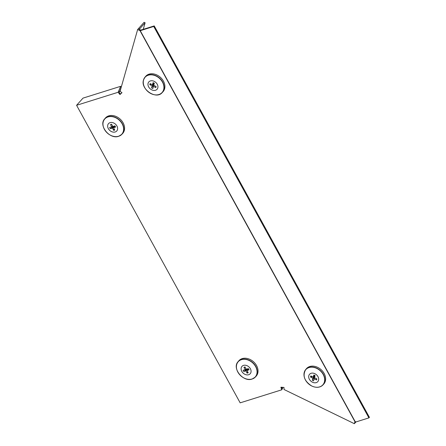 <?xml version="1.0" encoding="UTF-8"?>
<svg xmlns="http://www.w3.org/2000/svg" width="446" height="446" viewBox="0 0 446 446"><rect width="100%" height="100%" fill="white"/><g stroke="black" fill="none" stroke-linecap="round" stroke-linejoin="round"><path stroke-width="0.67" d="M355.919 421.961L354.358 423.7L354.871 421.916L355.434 422.111L368.92 417.885L369.416 417.333L154.227 25.907L141.114 30.016L140.178 29.943L139.163 29.447L145.112 22.791L144.097 22.3L137.652 29.508L120.074 91.285L121.981 92.729L119.996 94.524L119.589 94.112L120.08 93.56L119.182 92.696L121.161 87.304L120.626 86.329L83.017 98.114L76.584 105.295L118.151 92.266L120.626 86.329M368.92 417.885L153.731 26.459L140.245 30.685L139.866 30.434L355.055 421.86M140.245 30.685L355.434 422.111M154.227 25.907L153.731 26.459M118.781 91.274L119.322 92.255M282.903 387.373L282.363 388.823L281.822 387.847L281.688 388.288L281.51 387.195L281.013 387.747L280.913 387.234L284.002 387.446L284.007 389.481L354.358 423.7M282.023 387.312L281.822 387.847M145.112 22.791L143.25 29.347M282.363 388.823L281.733 389.815L281.013 387.747M76.584 105.295L240.165 402.844L281.733 389.815M119.589 94.112L118.151 92.266M355.351 422.596L355.607 421.704L355.194 421.955M137.652 29.508L139.682 30.495L140.178 29.943M121.92 92.679L119.996 94.524M120.492 93.972L120.08 93.56M143.551 79.867A11.551 8.875 41.9 0 1 144.961 77.203L145.686 76.35A11.585 8.903 41.9 0 1 158.642 75.971A11.585 8.903 41.9 0 1 164.602 88.849A11.585 8.903 41.9 0 1 162.941 91.804L162.171 92.617A11.551 8.875 41.9 0 1 154.79 94.808M148.105 83.246A5.525 4.243 41.9 0 1 154.165 81.339A5.525 4.243 41.9 0 1 157.8 87.934A5.525 4.243 41.9 0 1 151.74 89.847A5.525 4.243 41.9 0 1 148.105 83.246M154.032 84.3A1.355 1.043 41.9 0 1 153.892 84.149L152.17 85.838L149.811 84.695A3.473 2.67 41.9 0 1 150.124 83.603L152.482 84.74L153.073 82.672A3.473 2.67 41.9 0 1 154.322 83.274L153.736 85.348L156.094 86.485A3.473 2.67 41.9 0 1 156 87.065A3.473 2.67 41.9 0 1 155.782 87.583L155.738 86.318M153.575 83.525A1.355 1.043 41.9 0 0 153.602 83.625L154.065 83.725M151.417 84.227L149.811 84.695M155.782 87.583L153.424 86.44L152.833 88.514A3.473 2.67 41.9 0 1 151.584 87.907L153.892 84.149M151.584 87.907L152.17 85.838M154.205 85.571L153.424 86.44M153.987 83.062L152.482 84.74M304.317 377.138A11.551 8.875 41.9 0 1 305.688 369.567L306.413 368.708A11.585 8.903 41.9 0 1 317.73 367.392A11.585 8.903 41.9 0 1 323.668 384.162L322.898 384.976A11.551 8.875 41.9 0 1 315.517 387.167M312.456 382.2A5.525 4.243 41.9 0 1 308.838 375.599A5.525 4.243 41.9 0 1 314.904 373.709A5.525 4.243 41.9 0 1 318.522 380.31A5.525 4.243 41.9 0 1 312.456 382.2M312.139 376.58L310.539 377.048A3.473 2.67 41.9 0 1 310.856 375.956L313.215 377.104L313.811 375.036A3.473 2.67 41.9 0 1 314.452 375.281A3.473 2.67 41.9 0 1 315.06 375.643L314.463 377.712L316.822 378.855A3.473 2.67 41.9 0 1 316.504 379.953L316.465 378.682M314.764 376.669A1.355 1.043 41.9 0 1 314.614 376.508L312.3 380.265L312.897 378.197L310.539 377.048M316.504 379.953L314.146 378.805L313.549 380.873A3.473 2.67 41.9 0 1 312.3 380.265M314.614 376.508L314.792 376.084L314.33 375.984A1.355 1.043 41.9 0 1 314.302 375.889M314.926 377.935L314.146 378.805M314.714 375.426L313.215 377.104M314.792 376.084L312.897 378.197M103.271 126.497A11.551 8.875 41.9 0 1 104.643 118.92L105.367 118.067A11.585 8.903 41.9 0 1 108.74 115.871A11.585 8.903 41.9 0 1 121.83 120.916A11.585 8.903 41.9 0 1 122.622 133.521L121.853 134.335A11.551 8.875 41.9 0 1 118.736 136.247M110.067 122.644A5.525 4.243 41.9 0 1 116.919 125.967A5.525 4.243 41.9 0 1 115.202 131.977A5.525 4.243 41.9 0 1 108.35 128.654A5.525 4.243 41.9 0 1 110.067 122.644M114.655 126.469A1.355 1.043 41.9 0 1 114.432 126.43L114.31 125.973M111.756 124.529L110.502 124.612A3.473 2.67 41.9 0 1 111.606 124.267L112.855 126.536L114.945 125.884A3.473 2.67 41.9 0 1 115.603 127.088L113.518 127.74L114.767 130.009A3.473 2.67 41.9 0 1 114.248 130.249A3.473 2.67 41.9 0 1 113.663 130.355L114.014 128.643M114.377 126.781L114.432 126.43M113.886 126.168L110.324 128.738A3.473 2.67 41.9 0 1 109.666 127.534L111.751 126.881L110.502 124.612M113.663 130.355L112.414 128.086L110.324 128.738M114.17 126.123L112.414 128.086M112.554 125.984L111.751 126.881M115.051 126.028L113.518 127.74M236.726 369.243A11.551 8.875 41.9 0 1 238.092 361.667L238.816 360.814A11.585 8.903 41.9 0 1 242.189 358.617A11.585 8.903 41.9 0 1 255.285 363.663A11.585 8.903 41.9 0 1 256.071 376.268L255.302 377.082A11.551 8.875 41.9 0 1 252.185 379M248.651 374.724A5.525 4.243 41.9 0 1 241.799 371.401A5.525 4.243 41.9 0 1 243.522 365.391A5.525 4.243 41.9 0 1 250.373 368.714A5.525 4.243 41.9 0 1 248.651 374.724M245.205 367.281L243.956 367.359A3.473 2.67 41.9 0 1 244.475 367.125A3.473 2.67 41.9 0 1 245.06 367.013L246.309 369.282L248.394 368.63A3.473 2.67 41.9 0 1 249.058 369.834L246.972 370.487L248.221 372.761A3.473 2.67 41.9 0 1 247.112 373.107L247.469 371.395M248.11 369.221A1.355 1.043 41.9 0 1 247.887 369.177L247.825 369.533M247.34 368.914L243.778 371.49A3.473 2.67 41.9 0 1 243.115 370.286L245.205 369.628L243.956 367.359M247.759 368.719L247.887 369.177M247.112 373.107L245.863 370.832L243.778 371.49M248.506 368.775L246.972 370.487M246.008 368.736L245.205 369.628M247.619 368.87L245.863 370.832M140.914 29.882L139.927 30.473M141.298 29.96L140.802 30.512M139.654 28.895L138.639 28.405M144.961 77.203A11.551 8.875 41.9 0 1 157.884 76.824A11.551 8.875 41.9 0 1 163.827 89.674A11.551 8.875 41.9 0 1 162.171 92.617C156.145 99.988 140.222 89.094 143.534 79.901L144.961 77.203M143.579 80.024A11.423 8.781 41.9 0 1 156.106 76.071A11.423 8.781 41.9 0 1 163.626 89.713A11.423 8.781 41.9 0 1 151.099 93.666A11.423 8.781 41.9 0 1 143.579 80.024M143.59 84.779A11.551 8.875 41.9 0 1 143.534 79.94M305.688 369.567A11.551 8.875 41.9 0 1 316.972 368.251A11.551 8.875 41.9 0 1 322.898 384.976C320.011 387.669 316.314 388.026 311.81 386.041C304.362 381.202 302.321 375.71 305.688 369.567M311.799 386.013A11.423 8.781 41.9 0 1 304.311 372.354A11.423 8.781 41.9 0 1 316.861 368.446A11.423 8.781 41.9 0 1 324.348 382.099A11.423 8.781 41.9 0 1 311.799 386.013M108.004 116.729A11.551 8.875 41.9 0 1 121.061 121.764A11.551 8.875 41.9 0 1 121.853 134.335L118.697 136.275C109.8 139.732 98.215 125.471 104.643 118.92A11.551 8.875 41.9 0 1 108.004 116.729M107.977 116.936A11.423 8.781 41.9 0 1 122.148 123.81A11.423 8.781 41.9 0 1 118.591 136.236A11.423 8.781 41.9 0 1 104.42 129.368A11.423 8.781 41.9 0 1 107.977 116.936M118.653 136.275A11.551 8.875 41.9 0 1 114.471 136.526M252.107 379.022A11.551 8.875 41.9 0 1 247.926 379.273M238.092 361.667A11.551 8.875 41.9 0 1 241.459 359.476A11.551 8.875 41.9 0 1 254.515 364.51A11.551 8.875 41.9 0 1 255.302 377.082L252.152 379.022C243.254 382.478 231.664 368.218 238.092 361.667M252.04 378.988A11.423 8.781 41.9 0 1 237.869 372.115A11.423 8.781 41.9 0 1 241.431 359.682A11.423 8.781 41.9 0 1 255.603 366.556A11.423 8.781 41.9 0 1 252.04 378.988"/></g></svg>
